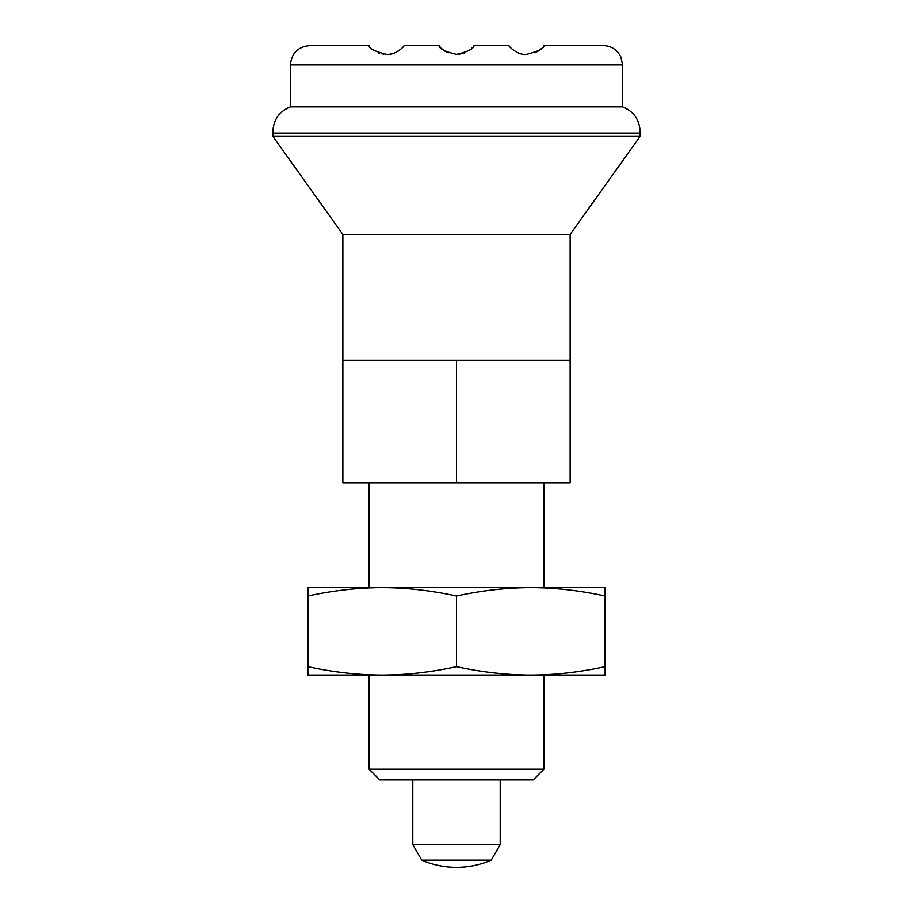 <?xml version="1.0" encoding="UTF-8"?>
<svg xmlns="http://www.w3.org/2000/svg" width="913" height="913" viewBox="0 0 913 913"><rect width="100%" height="100%" fill="white"/><g stroke="black" fill="none" stroke-linecap="round" stroke-linejoin="round"><path stroke-width="1.37" d="M290.414 106.844L622.586 106.844L622.586 64.88L290.414 64.88L290.414 106.844C279.344 111.386 273.501 119.637 272.884 131.575L272.93 133.07L640.07 133.07L640.07 136.425L570.134 234.47L570.134 482.726L342.866 482.726L342.866 360.338L570.134 360.338M272.93 133.07L272.93 136.425L342.866 234.47L342.866 360.338M412.79 779.93L412.79 844.628L421.76 860.149L491.24 860.149L500.21 844.628L500.21 779.93M459.022 54.289L464.763 52.886M471.587 48.435L472.318 47.693M508.952 45.65L473.984 45.65L508.952 45.65C507.959 45.673 517.728 55.625 526.436 54.392C538.453 51.333 544.274 48.412 543.92 45.65L603.356 45.65C609.633 45.798 614.723 48.321 618.649 53.216L620.886 56.971L622.586 64.88M534.87 52.817L537.997 51.208M539.948 49.816L541.477 48.48M473.984 45.65C473.779 48.754 467.958 51.664 456.5 54.392C445.042 51.664 439.221 48.754 439.016 45.65L440.682 47.693M369.08 675.038L369.08 769.214L379.808 779.93L533.192 779.93L543.92 769.214L543.92 675.038M543.92 587.618L543.92 482.726M369.08 482.726L369.08 587.618M456.5 666.673C430.993 672.185 406.228 674.969 382.193 675.038C358.17 674.969 333.405 672.185 307.898 666.673L307.898 675.038L530.807 675.038C506.772 674.969 482.007 672.185 456.5 666.673L456.5 595.995C482.007 590.471 506.772 587.687 530.807 587.618C554.83 587.687 579.595 590.471 605.102 595.995L605.102 587.618L382.193 587.618C406.228 587.687 430.993 590.471 456.5 595.995M307.898 595.995C333.405 590.471 358.17 587.687 382.193 587.618L307.898 587.618L307.898 666.673M605.102 675.038L605.102 666.673C579.595 672.185 554.83 674.969 530.807 675.038L605.102 675.038M605.102 595.995L605.102 666.673M369.08 769.214L543.92 769.214M456.5 360.338L456.5 482.726M439.016 45.65L404.048 45.65C405.224 45.399 395.489 55.602 386.564 54.392C374.592 51.368 368.772 48.446 369.08 45.65L309.644 45.65L369.08 45.65M389.691 54.221L392.248 53.73M393.355 53.41L394.245 53.114M398.319 51.082L400.67 49.336M402.085 48.001L402.93 47.077M378.233 52.851L379.306 53.251M383.072 54.175L383.7 54.255M441.413 48.435L444.483 50.911M444.563 50.968L448.237 52.886M412.79 844.628L500.21 844.628M342.866 234.47L570.134 234.47M272.93 136.425L640.07 136.425M622.586 106.844C633.656 111.386 639.499 119.637 640.116 131.575L640.07 133.07M290.414 64.88C291.555 53.205 297.958 46.791 309.644 45.65M421.76 860.149A87.42 87.42 0 0 0 491.24 860.149"/></g></svg>
